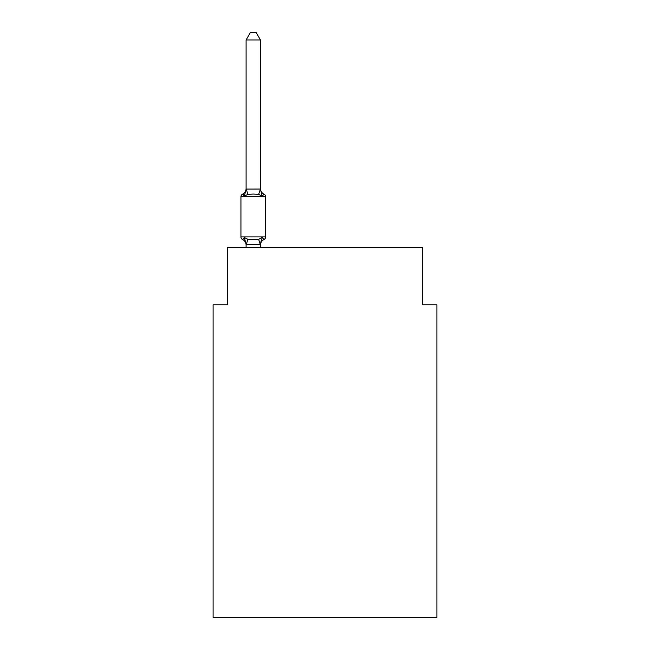 <?xml version="1.0" encoding="UTF-8"?>
<svg xmlns="http://www.w3.org/2000/svg" width="650" height="650" viewBox="0 0 650 650"><rect width="100%" height="100%" fill="white"/><g stroke="black" fill="none" stroke-linecap="round" stroke-linejoin="round"><path stroke-width="0.97" d="M436.889 617.5L436.889 304.777L422.549 304.777L422.549 247.39L227.451 247.39L227.451 304.777L213.111 304.777L213.111 617.5L436.889 617.5M260.333 244.627L258.651 239.33L262.243 237.477L260.333 244.627L246.22 244.627L244.311 237.477L242.547 239.501A2.868 2.868 0 0 1 240.939 236.917A2.868 2.868 0 0 0 242.547 239.501L244.311 237.477L242.547 239.501A2.868 2.868 0 0 1 240.939 236.917A2.868 2.868 0 0 0 242.547 239.501L244.311 237.477L242.547 239.501A2.868 2.868 0 0 1 240.939 236.917A2.868 2.868 0 0 0 242.547 239.501L244.311 237.477L242.547 239.501A2.868 2.868 0 0 1 240.939 236.917A2.868 2.868 0 0 0 242.547 239.501L244.311 237.477L242.547 239.501A2.868 2.868 0 0 1 240.939 236.917A2.868 2.868 0 0 0 242.547 239.501L244.311 237.477L242.547 239.501A2.868 2.868 0 0 1 240.939 236.917A2.868 2.868 0 0 0 242.547 239.501L244.311 237.477L242.547 239.501A2.868 2.868 0 0 1 240.939 236.917A2.868 2.868 0 0 0 242.547 239.501L244.311 237.477L242.547 239.501A2.868 2.868 0 0 1 240.939 236.917A2.868 2.868 0 0 0 242.547 239.501L244.311 237.477L242.547 239.501A2.868 2.868 0 0 1 240.939 236.917A2.868 2.868 0 0 0 242.547 239.501L244.311 237.477L242.547 239.501A2.868 2.868 0 0 1 240.939 236.917A2.868 2.868 0 0 0 242.547 239.501L244.311 237.477L242.547 239.501A2.868 2.868 0 0 1 240.939 236.917A2.868 2.868 0 0 0 242.547 239.501L244.311 237.477L242.547 239.501A2.868 2.868 0 0 1 240.939 236.917A2.868 2.868 0 0 0 242.547 239.501L244.311 237.477L242.547 239.501A2.868 2.868 0 0 1 240.939 236.917A2.868 2.868 0 0 0 242.547 239.501L244.311 237.477L242.547 239.501A2.868 2.868 0 0 1 240.939 236.917A2.868 2.868 0 0 0 242.547 239.501L244.311 237.477L242.547 239.501A2.868 2.868 0 0 1 240.939 236.917A2.868 2.868 0 0 0 242.547 239.501L244.311 237.477L242.547 239.501A2.868 2.868 0 0 1 240.939 236.917A2.868 2.868 0 0 0 242.547 239.501L244.311 237.477L242.547 239.501A2.868 2.868 0 0 1 240.939 236.917A2.868 2.868 0 0 0 242.547 239.501L244.311 237.477L242.547 239.501A2.868 2.868 0 0 1 240.939 236.917A2.868 2.868 0 0 0 242.547 239.501L244.311 237.477L242.547 239.501A2.868 2.868 0 0 1 240.939 236.917A2.868 2.868 0 0 0 242.547 239.501L244.311 237.477L242.547 239.501A2.868 2.868 0 0 1 240.939 236.917A2.868 2.868 0 0 0 242.547 239.501L244.311 237.477L242.547 239.501A2.868 2.868 0 0 1 240.939 236.917A2.868 2.868 0 0 0 242.547 239.501L244.311 237.477L242.547 239.501A2.868 2.868 0 0 1 240.939 236.917A2.868 2.868 0 0 0 242.547 239.501L244.311 237.477L242.547 239.501A2.868 2.868 0 0 1 240.939 236.917A2.868 2.868 0 0 0 242.547 239.501L244.311 237.477L242.547 239.501A2.868 2.868 0 0 1 240.939 236.917A2.868 2.868 0 0 0 242.547 239.501L244.311 237.477L242.547 239.501A2.868 2.868 0 0 1 240.939 236.917A2.868 2.868 0 0 0 242.547 239.501L244.311 237.477L242.547 239.501A2.868 2.868 0 0 1 240.939 236.917A2.868 2.868 0 0 0 242.547 239.501L244.311 237.477L242.547 239.501A2.868 2.868 0 0 1 240.939 236.917A2.868 2.868 0 0 0 242.547 239.501L244.311 237.477L242.547 239.501A2.868 2.868 0 0 1 240.939 236.917A2.868 2.868 0 0 0 242.547 239.501L244.311 237.477L242.547 239.501A2.868 2.868 0 0 1 240.939 236.917A2.868 2.868 0 0 0 242.547 239.501L244.311 237.477L242.547 239.501A2.868 2.868 0 0 1 240.939 236.917A2.868 2.868 0 0 0 242.547 239.501L244.311 237.477L242.547 239.501A2.868 2.868 0 0 1 240.939 236.917A2.868 2.868 0 0 0 242.547 239.501L244.311 237.477L247.894 239.33L253.273 239.614L258.651 239.33L262.243 237.477L263.998 239.501A2.868 2.868 0 0 0 265.614 236.917A2.868 2.868 0 0 1 263.998 239.501L263.177 239.102L263.998 239.501A2.868 2.868 0 0 0 265.614 236.917A2.868 2.868 0 0 1 263.998 239.501A2.868 2.868 0 0 0 265.614 236.917A2.868 2.868 0 0 1 263.998 239.501L263.177 239.102L263.998 239.501A2.868 2.868 0 0 0 265.614 236.917A2.868 2.868 0 0 1 263.998 239.501A2.868 2.868 0 0 0 265.614 236.917A2.868 2.868 0 0 1 263.998 239.501L263.177 239.102L263.998 239.501A2.868 2.868 0 0 0 265.614 236.917A2.868 2.868 0 0 1 263.998 239.501A2.868 2.868 0 0 0 265.614 236.917A2.868 2.868 0 0 1 263.998 239.501L263.177 239.102L263.998 239.501A2.868 2.868 0 0 0 265.614 236.917A2.868 2.868 0 0 1 263.998 239.501A2.868 2.868 0 0 0 265.614 236.917A2.868 2.868 0 0 1 263.998 239.501L263.177 239.102L263.998 239.501A2.868 2.868 0 0 0 265.614 236.917A2.868 2.868 0 0 1 263.998 239.501A2.868 2.868 0 0 0 265.614 236.917A2.868 2.868 0 0 1 263.998 239.501L263.177 239.102L263.998 239.501A2.868 2.868 0 0 0 265.614 236.917A2.868 2.868 0 0 1 263.998 239.501A2.868 2.868 0 0 0 265.614 236.917A2.868 2.868 0 0 1 263.998 239.501L263.177 239.102L263.998 239.501A2.868 2.868 0 0 0 265.614 236.917A2.868 2.868 0 0 1 263.998 239.501A2.868 2.868 0 0 0 265.614 236.917A2.868 2.868 0 0 1 263.998 239.501L263.177 239.102L263.998 239.501A2.868 2.868 0 0 0 265.614 236.917A2.868 2.868 0 0 1 263.998 239.501A2.868 2.868 0 0 0 265.614 236.917A2.868 2.868 0 0 1 263.998 239.501L263.177 239.102L263.998 239.501A2.868 2.868 0 0 0 265.614 236.917A2.868 2.868 0 0 1 263.998 239.501A2.868 2.868 0 0 0 265.614 236.917A2.868 2.868 0 0 1 263.998 239.501L263.177 239.102L263.998 239.501A2.868 2.868 0 0 0 265.614 236.917A2.868 2.868 0 0 1 263.998 239.501A2.868 2.868 0 0 0 265.614 236.917A2.868 2.868 0 0 1 263.998 239.501L263.177 239.102L263.998 239.501A2.868 2.868 0 0 0 265.614 236.917A2.868 2.868 0 0 1 263.998 239.501A2.868 2.868 0 0 0 265.614 236.917A2.868 2.868 0 0 1 263.998 239.501L263.177 239.102L263.998 239.501A2.868 2.868 0 0 0 265.614 236.917A2.868 2.868 0 0 1 263.998 239.501A2.868 2.868 0 0 0 265.614 236.917A2.868 2.868 0 0 1 263.998 239.501L263.177 239.102L263.998 239.501A2.868 2.868 0 0 0 265.614 236.917A2.868 2.868 0 0 1 263.998 239.501A2.868 2.868 0 0 0 265.614 236.917A2.868 2.868 0 0 1 263.998 239.501L263.177 239.102L263.998 239.501A2.868 2.868 0 0 0 265.614 236.917A2.868 2.868 0 0 1 263.998 239.501A2.868 2.868 0 0 0 265.614 236.917A2.868 2.868 0 0 1 263.998 239.501L263.177 239.102L263.998 239.501A2.868 2.868 0 0 0 265.614 236.917A2.868 2.868 0 0 1 263.998 239.501A2.868 2.868 0 0 0 265.614 236.917A2.868 2.868 0 0 1 263.998 239.501L262.243 237.477L263.998 239.501A6.313 6.313 0 0 0 260.447 245.172M265.614 196.755L240.939 196.755L240.939 236.917L265.614 236.917L265.614 196.755A2.868 2.868 0 0 0 263.998 194.171L262.243 196.194L263.998 194.171L262.243 196.194L263.998 194.171L262.243 196.194L263.998 194.171L262.243 196.194L263.998 194.171L262.243 196.194L263.998 194.171L262.243 196.194L263.998 194.171L262.243 196.194L263.998 194.171L262.243 196.194L263.998 194.171L262.243 196.194L263.998 194.171L262.243 196.194L263.998 194.171L262.243 196.194L263.998 194.171L262.243 196.194L263.998 194.171L262.243 196.194L263.998 194.171L262.243 196.194L263.998 194.171L262.243 196.194L263.998 194.171L262.243 196.194L263.998 194.171L262.243 196.194L263.998 194.171L262.243 196.194L263.998 194.171L262.243 196.194L263.998 194.171L262.243 196.194L263.998 194.171L262.243 196.194L263.998 194.171L262.243 196.194L263.998 194.171L262.243 196.194L263.998 194.171L262.243 196.194L263.998 194.171L262.243 196.194L263.998 194.171L262.243 196.194L263.998 194.171L262.243 196.194L263.998 194.171L262.243 196.194L263.998 194.171L262.243 196.194L263.998 194.171L262.243 196.194L263.998 194.171L262.243 196.194L258.651 194.35L253.273 194.058L247.894 194.35L244.311 196.194L242.547 194.171A2.868 2.868 0 0 0 240.939 196.755A2.868 2.868 0 0 1 242.547 194.171L243.368 194.569L242.547 194.171A2.868 2.868 0 0 0 240.939 196.755A2.868 2.868 0 0 1 242.547 194.171A2.868 2.868 0 0 0 240.939 196.755A2.868 2.868 0 0 1 242.547 194.171L243.368 194.569L242.547 194.171A2.868 2.868 0 0 0 240.939 196.755A2.868 2.868 0 0 1 242.547 194.171A2.868 2.868 0 0 0 240.939 196.755A2.868 2.868 0 0 1 242.547 194.171L243.368 194.569L242.547 194.171A2.868 2.868 0 0 0 240.939 196.755A2.868 2.868 0 0 1 242.547 194.171A2.868 2.868 0 0 0 240.939 196.755A2.868 2.868 0 0 1 242.547 194.171L243.368 194.569L242.547 194.171A2.868 2.868 0 0 0 240.939 196.755A2.868 2.868 0 0 1 242.547 194.171A2.868 2.868 0 0 0 240.939 196.755A2.868 2.868 0 0 1 242.547 194.171L243.368 194.569L242.547 194.171A2.868 2.868 0 0 0 240.939 196.755A2.868 2.868 0 0 1 242.547 194.171A2.868 2.868 0 0 0 240.939 196.755A2.868 2.868 0 0 1 242.547 194.171L243.368 194.569L242.547 194.171A2.868 2.868 0 0 0 240.939 196.755A2.868 2.868 0 0 1 242.547 194.171A2.868 2.868 0 0 0 240.939 196.755A2.868 2.868 0 0 1 242.547 194.171L243.368 194.569L242.547 194.171A2.868 2.868 0 0 0 240.939 196.755A2.868 2.868 0 0 1 242.547 194.171A2.868 2.868 0 0 0 240.939 196.755A2.868 2.868 0 0 1 242.547 194.171L243.368 194.569L242.547 194.171A2.868 2.868 0 0 0 240.939 196.755A2.868 2.868 0 0 1 242.547 194.171A2.868 2.868 0 0 0 240.939 196.755A2.868 2.868 0 0 1 242.547 194.171L243.368 194.569L242.547 194.171A2.868 2.868 0 0 0 240.939 196.755A2.868 2.868 0 0 1 242.547 194.171A2.868 2.868 0 0 0 240.939 196.755A2.868 2.868 0 0 1 242.547 194.171L243.368 194.569L242.547 194.171A2.868 2.868 0 0 0 240.939 196.755A2.868 2.868 0 0 1 242.547 194.171A2.868 2.868 0 0 0 240.939 196.755A2.868 2.868 0 0 1 242.547 194.171L243.368 194.569L242.547 194.171A2.868 2.868 0 0 0 240.939 196.755A2.868 2.868 0 0 1 242.547 194.171A2.868 2.868 0 0 0 240.939 196.755A2.868 2.868 0 0 1 242.547 194.171L243.368 194.569L242.547 194.171A2.868 2.868 0 0 0 240.939 196.755A2.868 2.868 0 0 1 242.547 194.171A2.868 2.868 0 0 0 240.939 196.755A2.868 2.868 0 0 1 242.547 194.171L243.368 194.569L242.547 194.171A2.868 2.868 0 0 0 240.939 196.755A2.868 2.868 0 0 1 242.547 194.171A2.868 2.868 0 0 0 240.939 196.755A2.868 2.868 0 0 1 242.547 194.171L243.368 194.569L242.547 194.171A2.868 2.868 0 0 0 240.939 196.755A2.868 2.868 0 0 1 242.547 194.171A2.868 2.868 0 0 0 240.939 196.755A2.868 2.868 0 0 1 242.547 194.171L243.368 194.569L242.547 194.171A2.868 2.868 0 0 0 240.939 196.755A2.868 2.868 0 0 1 242.547 194.171A2.868 2.868 0 0 0 240.939 196.755A2.868 2.868 0 0 1 242.547 194.171L244.311 196.194L242.547 194.171A6.313 6.313 0 0 0 246.098 188.5M260.447 39.959L246.098 39.959L250.404 32.5L256.141 32.5L260.447 39.959L260.447 189.345L262.243 196.194L263.998 194.171A6.313 6.313 0 0 1 260.447 188.5M260.447 244.327L261.121 240.955M260.447 189.085L258.651 194.35M246.098 39.959L246.098 189.345L244.311 196.194L242.547 194.171M262.243 237.477L263.998 239.501M246.098 245.172L246.098 244.327L246.098 245.172A6.313 6.313 0 0 0 242.547 239.501M246.098 189.085L260.333 189.053M260.447 247.39L260.447 244.587M246.098 247.39L246.098 244.587M247.894 239.33L246.22 244.627M246.22 189.053L247.894 194.35"/></g></svg>
